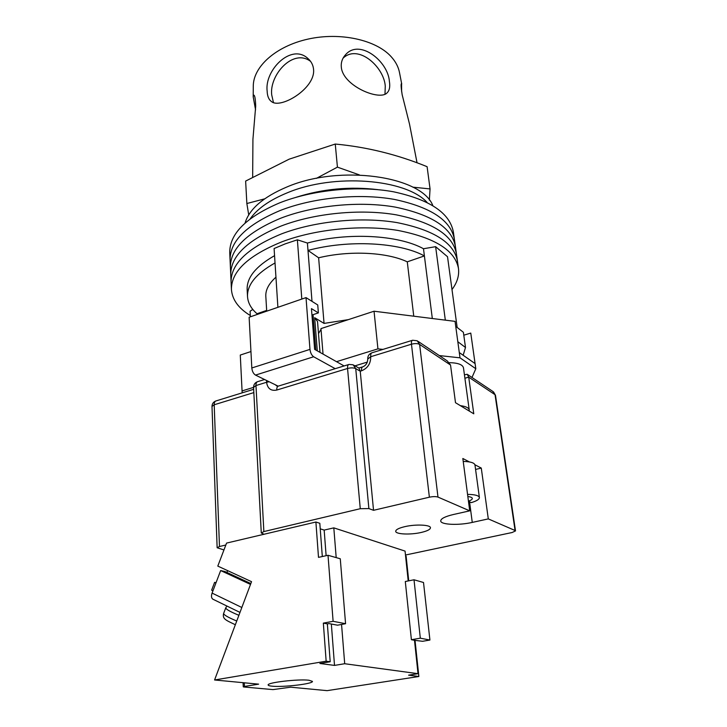 <?xml version="1.0" encoding="UTF-8"?>
<svg xmlns="http://www.w3.org/2000/svg" width="727" height="727" viewBox="0 0 727 727"><rect width="100%" height="100%" fill="white"/><g stroke="black" fill="none" stroke-linecap="round" stroke-linejoin="round"><path stroke-width="1.09" d="M231.104 282.312L231.077 281.858C231.004 263.774 247.825 247.78 281.54 233.876C315.145 221.053 361.292 216.546 397.096 222.616C434.083 230.059 454.202 242.936 457.465 261.257L458.428 268.118M250.315 315.536C238.411 308.257 232.113 299.515 231.422 289.291C231.35 271.389 248.234 255.54 282.076 241.746C315.8 229.005 362.11 224.489 398.014 230.45C435.1 237.774 455.266 250.497 458.492 268.627C459.3 275.706 457.138 282.676 451.994 289.537M230.759 274.924L230.741 274.47C230.65 256.195 247.407 240.064 281.013 226.07C314.5 213.156 360.492 208.658 396.188 214.828C433.065 222.389 453.148 235.421 456.438 253.932L457.392 260.748M230.423 267.591L231.077 281.858C231.004 263.774 247.825 247.78 281.54 233.876C315.145 221.053 361.292 216.546 397.096 222.616C434.083 230.059 454.202 242.936 457.465 261.257M230.086 260.293L230.404 267.127C230.305 248.67 246.998 232.395 280.486 218.309C313.855 205.314 359.683 200.825 395.279 207.104C432.056 214.774 452.103 227.951 455.42 246.653L456.365 253.414M230.741 274.47C230.65 256.195 247.407 240.064 281.013 226.07C314.5 213.156 360.492 208.658 396.188 214.828C433.065 222.389 453.148 235.421 456.438 253.932M229.75 253.051L230.068 259.83C229.959 241.191 246.589 224.779 279.959 210.594C313.21 197.526 358.884 193.046 394.379 199.416C431.056 207.204 451.067 220.535 454.402 239.41L455.347 246.126M230.404 267.127C230.305 248.67 246.998 232.395 280.486 218.309C313.855 205.314 359.683 200.825 395.279 207.104C432.056 214.774 452.103 227.951 455.42 246.653M229.732 252.578C229.614 233.758 246.18 217.209 279.441 202.942C312.574 189.783 358.093 185.312 393.489 191.783C430.066 199.68 450.031 213.156 453.394 232.222L454.33 238.883M230.068 259.83C229.959 241.191 246.589 224.779 279.959 210.594C313.21 197.526 358.884 193.046 394.379 199.416C431.056 207.204 451.067 220.535 454.402 239.41M277.896 307.312L274.097 248.525L285.211 243.872L297.379 239.81L307.412 243.045C347.76 232.067 398.56 234.93 423.487 248.734L435.627 246.68L447.523 256.731L457.129 327.241M250.388 316.808L250.088 311.22L252.814 309.438M445.324 320.144L435.627 246.68M301.805 299.07L297.379 239.81M348.36 319.635L324.051 323.406L314.664 317.699L317.526 321.488L320.007 352.386M247.162 289.782L247.144 289.391C246.798 277.514 255.94 266.273 274.561 255.659M455.738 326.332L463.39 332.294L465.498 347.497L463.163 355.258M432.32 318.517L424.395 255.922C399.423 242.282 348.469 239.501 307.994 250.424L307.412 243.045M312.001 301.36L307.994 250.424L318.626 257.794C349.578 250.27 386.918 252.169 407.274 261.838L424.395 255.922L423.487 248.734M315.827 350.023L313.046 314.682M275.033 262.956C256.349 273.479 247.171 284.63 247.507 296.38C247.88 302.786 251.051 308.566 257.022 313.737L266.664 310.402M257.058 314.5L257.022 313.737M275.951 277.187C268.899 283.503 265.519 289.837 265.809 296.198L265.828 296.516M318.626 257.794L324.051 323.406M407.274 261.838L413.763 316.19M457.819 341.708L465.498 347.497M287.419 192.755C334.038 173.081 405.766 178.887 427.049 202.388C405.766 178.887 334.038 173.081 287.419 192.755C269.708 200.007 257.276 208.722 250.124 218.909C257.276 208.722 269.708 200.007 287.419 192.755M296.043 197.308C322.77 188.838 350.05 186.294 377.895 189.656M245.044 223.098C249.297 209.04 263.283 196.981 287.001 186.939C340.091 164.148 421.687 176.161 432.819 205.568M469.142 410.991L469.242 410.001C468.815 407.811 465.853 406.366 460.355 405.648M469.242 410.001L463.472 367.807C462.617 364.59 457.937 362.873 449.431 362.655M250.942 351.559L240.283 355.058L242.164 392.862M321.016 329.331L318.499 333.602M463.79 335.202L470.769 333.084L475.076 363.573L459.291 352.559L455.057 321.361L374.041 311.22L320.961 328.613L323.033 354.085M471.987 377.467L475.812 368.734L460.009 357.829L439.281 355.567M374.041 311.22L377.931 348.86L382.947 349.405M377.931 348.86L336.519 361.683L314.627 349.351L311.447 308.611L318.381 312.892L311.947 315.055M344.098 365.954L336.519 361.683M253.559 387.373L242.018 390.944M459.291 352.559L460.009 357.829M475.076 363.573L475.812 368.734M278.168 386.155L255.522 375.096C253.432 373.76 252.196 371.379 251.815 367.971L249.134 317.236L306.022 297.616L317.744 304.967L318.381 312.892M306.022 297.616L309.975 349.387C310.429 352.877 311.656 355.339 313.655 356.766L255.522 375.096M335.211 368.671L313.655 356.766M468.479 501.366L471.269 502.621C476.667 501.012 479.375 499.322 479.393 497.55L474.967 464.989C474.367 462.79 470.451 461.6 463.226 461.427M479.393 497.55C478.82 495.532 474.876 494.478 467.561 494.378M468.452 501.194C471.051 500.276 472.341 499.349 472.314 498.413C472.141 497.486 470.651 496.868 467.843 496.559M421.033 532.5C410.319 534.972 395.552 534.309 395.706 531.283C395.824 529.61 398.896 528.056 404.921 526.63C415.735 524.076 430.693 524.785 430.457 527.775C430.302 529.51 427.158 531.083 421.033 532.5M225.833 545.014L219.472 546.513L217.137 547.749L223.952 549.948M469.451 461.936L462.835 458.501L469.724 510.845L437.981 497.086C435.9 496.414 433.028 496.45 429.375 497.195L373.533 510.309L368.88 508.582L360.265 508.709L263.865 531.573L261.275 532.982L264.074 534.245M475.576 469.451L481.274 468.07L474.931 464.771M481.274 468.07L488.299 518.896L515.079 530.51L495.042 394.697L468.715 377.14L464.898 378.231M418.052 341.345L447.269 360.919L450.54 365.027L455.493 402.694L473.777 413.808L468.715 377.14L467.207 374.278L464.435 374.823M405.475 555.019L512.081 532.527L515.507 530.919L515.079 530.51M353.985 365.272L358.902 368.089L360.238 371.197L373.533 510.309M469.724 510.845L453.303 514.534C445.06 516.506 440.862 518.642 440.716 520.932C440.635 524.767 458.619 525.548 472.268 522.413L488.299 518.896M252.669 177.061L252.923 139.348L255.695 106.16C255.441 98.518 254.75 94.846 253.605 95.137L253.205 96.873L255.568 109.904M401.64 91.756L401.558 83.632C400.786 83.496 400.986 87.195 402.167 94.746L409.501 124.035L417.044 162.83M343.053 58.187C358.202 43.675 383.965 66.893 385.265 86.077L384.992 94.219M341.372 67.765C343.653 86.286 379.848 101.08 387.055 92.883C389.481 90.584 390.263 86.777 389.399 81.469C388.091 61.068 359.12 38.222 345.325 54.998C342.108 58.605 340.79 62.858 341.372 67.765M273.461 102.571L271.716 94.91C269.226 75.135 293.045 48 310.593 61.377M267.145 90.966C267.3 96.073 268.745 99.608 271.489 101.571C280.44 109.304 315.018 88.776 313.61 69.91C313.301 65.303 311.374 61.477 307.857 58.451C291.309 42.975 264.474 70.156 267.145 90.966M429.357 200.152L430.057 188.929L412.782 187.148M359.429 174.925L337.428 167.137L316.381 178.369M264.573 198.871L246.853 203.524L245.635 181.078L289.192 159.158L335.256 144.046C366.735 146.981 397.351 154.524 427.103 166.692L430.057 188.929M401.722 84.014L399.559 72.882C398.505 67.048 395.661 61.604 391.026 56.533C375.877 39.831 340.209 31.897 308.039 39.094C275.824 46.201 253.187 66.757 253.278 86.195L253.205 96.873M246.853 203.524L248.725 214.892M335.256 144.046L337.428 167.137M215.928 582.999L214.601 582.363L216.046 582.672M212.947 590.824L211.63 590.188L214.601 582.363M213.229 599.366L212.766 599.139C211.348 597.976 211.121 595.967 212.084 593.096L220.654 570.559L224.897 571.531L250.833 583.554M250.515 584.417L220.654 570.559M308.957 680.245L312.446 681.39C313.382 683.843 283.085 687.415 272.034 686.179C269.49 685.934 268.199 685.534 268.145 684.988C266.909 682.553 298.388 678.873 308.957 680.245M326.15 661.197L330.203 661.752L327.359 623.884L323.342 623.121L326.15 661.197L214.574 679.981L251.542 581.673L217.8 566.097L226.57 543.087L315.9 522.022L319.816 523.295L322.306 556.528M315.9 522.022L318.499 557.364L328.013 555.283L333.111 621.303L345.57 623.711L337.519 625.193L328.977 623.575L327.359 623.884M336.192 557.618L333.811 527.866L405.057 551.093L408.21 580.937M341.554 624.457L344.698 663.724L418.025 673.684L414.49 640.305L411.4 639.715L420.315 638.188L429.921 640.042L422.56 641.296L414.49 640.305M420.315 638.188L414.017 579.782L405.302 581.518L411.4 639.715M333.811 527.866L324.169 530.092L320.234 528.838M408.728 580.837L406.12 556.2L405.575 556.028M244.299 682.798L244.463 686.461L243.263 686.833L243.809 686.988L272.988 689.605L290.627 687.188L327.123 690.65L418.861 676.501L415.017 640.214M344.698 663.724L334.511 665.405L319.88 663.487L330.203 661.752M244.463 686.461L258.63 684.152L214.574 679.981M418.861 676.501L408.592 675.156L418.025 673.684M323.342 623.121L333.111 621.303M227.606 570.622L226.906 572.467M328.013 555.283L340.272 558.772L345.57 623.711M414.017 579.782L423.514 582.491L429.921 640.042M334.511 665.405L331.348 624.03M326.123 555.692L324.169 530.092M317.29 350.85L314.664 317.699M251.815 367.971L309.975 349.387M450.54 365.027L419.615 344.416L437.981 497.086M253.832 392.598L214.192 404.775L219.472 546.513M429.375 497.195L411.464 344.207L370.734 356.712C370.77 363.555 367.698 368.253 361.528 370.806L360.238 371.197L355.739 368.634L368.88 508.582M360.265 508.709L347.551 368.48L276.76 390.054C270.917 391.162 267.518 388.563 266.582 382.266L255.977 385.546L263.865 531.573M275.315 384.765L277.187 386.255L278.105 386.182M347.551 368.48C350.859 367.635 353.595 367.689 355.739 368.634L353.131 364.79L349.033 364.436C347.897 364.727 347.406 366.072 347.551 368.48M371.751 352.859C368.998 354.004 367.662 356.057 367.753 359.038C367.562 362.864 365.963 365.445 362.937 366.79C361.828 367.071 361.355 368.407 361.528 370.806M276.76 390.054C276.687 387.709 277.278 386.373 278.523 386.046L348.678 364.545M367.753 359.038L370.734 356.712C370.561 354.349 371.006 353.031 372.079 352.759L412.327 340.336M266.673 380.539L266.582 382.266L269.163 381.757M411.464 344.207C414.89 343.326 417.607 343.389 419.615 344.416L417.198 340.772L412.636 340.245C411.627 340.49 411.246 341.817 411.464 344.207M257.385 381.748C254.859 382.802 253.587 384.692 253.559 387.427L255.977 385.546C255.922 383.265 256.522 381.957 257.776 381.62L264.555 379.512M217.137 547.749L211.993 406.429L214.192 404.775C214.183 402.54 214.828 401.24 216.128 400.895L253.659 389.308M467.688 374.596L492.752 391.38L495.487 395.297L493.497 391.871M469.56 501.848L472.268 522.413M212.084 593.096L241.837 607.49M238.892 615.315C230.141 611.68 225.761 609.181 225.761 607.817L226.951 606.064M225.724 607.917L223.634 613.424C223.625 614.842 227.996 617.377 236.748 621.022M231.077 281.858L231.422 289.291M247.507 296.38L247.144 289.391M265.809 296.198L266.709 311.174M367.335 362.082L354.985 365.854M362.6 366.89L358.811 368.035M253.559 387.427L261.275 532.982M215.728 401.013C213.302 402.022 212.057 403.83 211.993 406.429M515.507 530.919L495.487 395.297M307.857 58.451L309.402 59.932M345.325 54.998L344.18 56.406M212.766 599.139L239.983 612.416M235.348 624.729C225.679 620.122 222.326 618.986 223.598 613.524M243.263 686.833L243.082 682.68"/></g></svg>
